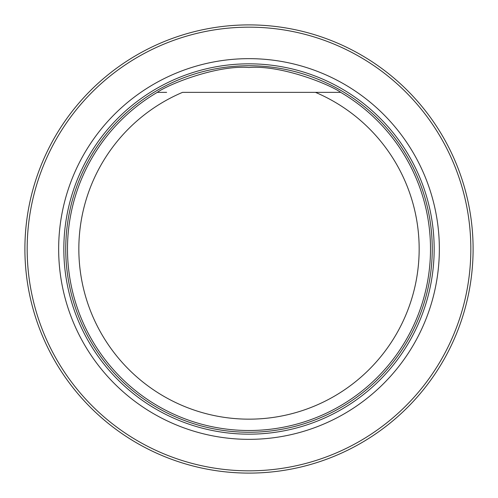 <?xml version="1.0" encoding="UTF-8"?>
<svg xmlns="http://www.w3.org/2000/svg" width="498" height="498" viewBox="0 0 498 498"><rect width="100%" height="100%" fill="white"/><g stroke="black" fill="none" stroke-linecap="round" stroke-linejoin="round"><path stroke-width="0.75" d="M27.172 249A221.828 221.828 0 0 0 359.917 441.11A221.828 221.828 0 0 0 359.917 56.89A221.828 221.828 0 0 0 27.172 249M58.658 249A190.342 190.342 0 0 0 344.174 413.844A190.342 190.342 0 0 0 344.174 84.156A190.342 190.342 0 0 0 58.658 249M24.9 249A224.1 224.1 0 0 1 361.05 54.923A224.1 224.1 0 0 1 361.05 443.077A224.1 224.1 0 0 1 24.9 249M338.36 92.367L315.483 92.367A170.154 170.154 0 0 1 383.697 352.976A170.154 170.154 0 0 1 114.303 352.976A170.154 170.154 0 0 1 182.517 92.367L340.707 92.367A181.502 181.502 0 0 1 387.805 365.949A181.502 181.502 0 0 1 110.195 365.949A181.502 181.502 0 0 1 157.293 92.367L166.637 92.367M340.707 92.367C330.46 84.747 281.669 64.846 248.963 67.498C216.182 64.883 167.589 84.753 157.293 92.367L165.579 92.367M249 434.169A185.169 185.169 0 0 0 434.169 249A185.169 185.169 0 0 0 249 63.831A185.169 185.169 0 0 0 63.831 249A185.169 185.169 0 0 0 249 434.169M249 432.252A183.252 183.252 0 0 0 407.7 157.374A183.252 183.252 0 0 0 90.3 157.374A183.252 183.252 0 0 0 249 432.252A183.252 183.252 0 0 0 407.7 157.374A183.252 183.252 0 0 0 90.3 157.374A183.252 183.252 0 0 0 249 432.252"/></g></svg>

